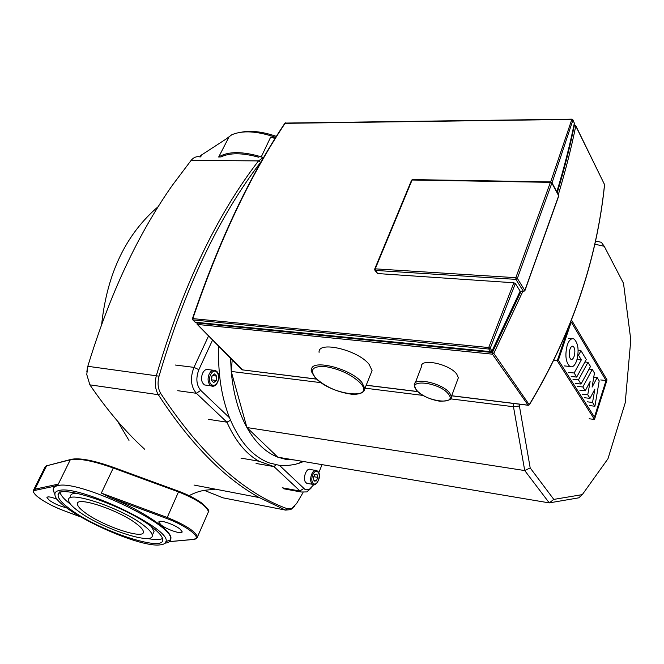 <?xml version="1.0" encoding="UTF-8"?>
<svg xmlns="http://www.w3.org/2000/svg" width="664" height="664" viewBox="0 0 664 664"><rect width="100%" height="100%" fill="white"/><g stroke="black" fill="none" stroke-linecap="round" stroke-linejoin="round"><path stroke-width="1" d="M128.974 440.398L117.47 421.059M302.991 492.663L296.567 503.578L291.961 508.309L287.304 508.74C243.232 492.887 201.051 454.475 160.738 393.503C157.907 388.606 157.335 382.821 159.036 376.156C185.04 287.894 218.896 216.613 260.603 162.315L261.5 161.269M263.84 157.185L258.512 160.904C216.588 215.335 182.558 286.84 156.405 375.409C154.521 382.821 155.16 389.253 158.314 394.69C190.278 443.61 223.926 477.906 259.242 497.585L285.553 510.11L290.732 509.62L294.459 506.366M144.586 449.171C125.546 431.808 107.311 410.36 89.872 384.846L86.768 374.529L87.814 366.304C109.535 294.974 137.672 234.691 172.233 185.463L191.116 160.381C193.772 157.26 196.735 156.106 200.022 156.928M223.079 497.851L204.67 490.513M87.407 367.839L86.801 372.031M230.582 358.328L231.238 371.442C233.247 393.428 238.476 412.128 246.917 427.533C255.474 442.647 265.774 452.533 277.818 457.189L285.86 459.388L294.036 459.92M303.722 461.546L294.94 464.468L286.516 465.638L279.494 465.381L269.127 462.866C252.569 456.533 239.372 441.519 229.545 417.814C221.378 396.914 217.767 373.052 218.705 346.226M308.196 483.541L306.071 482.819C302.037 479.4 306.386 466.825 310.636 469.572L315.3 470.369M206.819 385.261L204.52 384.946C201.383 382.464 200.735 378.571 202.586 373.276C204.329 369.931 206.438 368.736 208.894 369.69L213.177 370.23M594.703 244.186L604.232 246.269L623.504 283.304L630.8 339.91L625.214 402.865L607.967 458.766L582.303 494.622L578.784 497.826L549.269 502.889L553.801 499.403L530.187 467.912L524.734 470.56L549.269 502.889L277.818 457.189L246.917 427.533L524.734 470.56L513.471 406.725L519.406 406.003L519.563 404.202M582.303 494.622L553.801 499.403M530.187 467.912L519.406 406.003M513.753 403.488L513.471 406.725L450.665 398.873M604.232 246.269L601.335 242.31L595.417 240.982M213.667 382.647L211.418 380.455L211.783 376.073L214.397 373.907L216.638 376.114L216.273 380.472L213.667 382.647M211.442 380.148L212.098 375.807M216.273 380.472L211.758 379.883M216.638 376.114L212.389 375.567M317.79 477.399L316.388 480.877L314.13 481.118L313.284 477.856L314.703 474.37L316.952 474.154L317.79 477.399L313.757 476.694M316.388 480.877L313.956 480.445M232.201 359.971L231.238 371.442L246.917 427.533M229.545 417.814L200.76 390.407C196.32 385.02 195.689 378.106 198.876 369.674L212.58 340.001M313.773 484.67L309.474 489.235L306.884 489.874L304.851 489.302L279.494 465.381M322.057 464.634L318.753 472.801M230.549 420.271L226.93 422.179C235.272 440.896 245.954 453.91 258.985 461.214L273.917 466.568L276.141 464.858M208.571 335.918L193.971 367.366C189.979 377.932 190.775 386.572 196.361 393.287L226.93 422.179L208.596 419.357M256.055 463.464L273.917 466.568L301.124 492.007L306.951 491.924L311.167 488.032M231.238 371.442L321.069 382.671M365.034 388.166L423.034 395.42M590.495 366.495L581.041 384.041L578.452 379.899L587.98 362.32L590.495 366.495M575.588 383.443L581.041 384.041M572.982 379.302L578.452 379.899M584.901 362.013L587.98 362.32M576.692 377.086L574.144 373.002L581.332 359.863L578.51 355.215L580.992 350.716L586.279 359.49L576.692 377.086L571.206 376.496M568.641 372.413L574.144 373.002M577.066 359.44L581.332 359.863M577.912 355.157L578.51 355.215M578.145 350.451L580.992 350.716M592.271 369.433L594.438 373.035L592.105 387.104L597.177 377.55L599.202 380.912L594.911 406.235L592.537 402.442L594.861 389.146L589.989 398.367L587.756 394.789L590.138 381.435L585.25 390.822L582.851 386.979L592.271 369.433L589.092 369.109M593.732 377.185L597.177 377.55M589.549 405.596L594.911 406.235M587.167 401.803L592.537 402.442M584.602 397.736L589.989 398.367M582.353 394.167L587.756 394.789M579.83 390.208L585.25 390.822M577.414 386.373L582.851 386.979M567.272 345.014C569.181 339.852 571.472 337.876 574.128 339.08C578.286 343.371 579.166 350.501 576.75 360.469C574.841 365.723 572.526 367.723 569.803 366.462C565.678 362.146 564.832 354.991 567.272 345.014M574.161 356.236C573.215 358.826 572.119 359.838 570.866 359.282C569.056 357.356 568.741 354.045 569.928 349.339C570.866 346.774 571.961 345.77 573.198 346.309C575.016 348.235 575.339 351.538 574.161 356.236M571.231 322.007L606.049 380.522L594.438 417.083L558.391 360.145L571.231 322.007M600.746 379.949L606.049 380.522M589.134 418.768L594.487 419.449L557.245 360.784L567.928 329.12M553.809 360.436L557.245 360.784M571.546 320.098L607.037 379.899L594.487 419.449M225.926 139.133L231.703 134.825C242.401 130.161 257.092 131.007 275.767 137.357M227.096 138.378L201.657 154.919L227.096 138.378M262.703 157.285L261.284 156.837L270.663 137.108L275.253 138.17M276.382 136.377C262.836 131.729 251.224 130.327 241.538 132.161M161.061 524.917C167.013 529.789 182.708 534.86 182.135 531.706L180.01 529.067C174.134 524.186 158.223 519.04 158.845 522.203L161.061 524.917M57.361 499.378C51.053 496.871 47.576 496.257 46.92 497.552L49.568 500.507C55.336 504.275 60.955 506.665 66.433 507.669M84.876 512.508C102.588 526.046 144.594 540.073 143.399 531.847C143.316 529.963 141.108 527.349 136.751 524.004C119.636 510.342 75.92 495.726 77.439 503.984C77.489 506.034 79.97 508.873 84.876 512.508M78.161 511.023C100.704 528.162 153.716 545.858 152.255 535.425C152.147 533.067 149.383 529.797 143.955 525.597C122.359 508.259 66.608 489.6 68.583 500.083C68.641 502.723 71.837 506.366 78.161 511.023M152.255 535.425L154.04 531.466L151.475 526.685M70.293 509.28C98.596 530.669 164.481 552.664 162.73 539.616C162.589 536.711 159.202 532.677 152.554 527.506C125.728 505.802 55.569 482.305 58.117 495.427C58.183 498.772 62.242 503.387 70.293 509.28M162.555 538.554C159.684 539.898 154.505 539.857 147.01 538.438M54.207 492.829L53.203 489.409C53.311 487.559 54.755 486.339 57.536 485.724C77.696 479.043 174.325 524.884 170.598 538.994L170.523 539.824C170.1 541.65 168.266 542.77 165.029 543.185M160.074 544.87C163.543 544.555 165.485 543.476 165.892 541.633C172.632 529.482 78.8 484.288 59.005 490.53C55.967 491.177 54.614 492.588 54.938 494.763C55.569 509.363 137.539 548.132 160.074 544.87M170.474 540.031L170.947 538.197C171.652 530.544 143.407 511.156 111.037 497.859L101.335 493.078L167.029 517.405C185.065 524.709 195.224 531.192 197.49 536.861L208.504 511.645C206.396 505.694 196.395 499.112 178.5 491.899L178.981 491.377C195.249 497.867 204.902 504.026 207.94 509.852M53.742 487.783L54.987 486.131L58.307 484.139L70.284 459.787L71.239 459.347C79.539 457.645 93.69 460.351 113.693 467.456M70.567 504.275C64.491 499.619 61.03 495.767 60.167 492.738M76.8 493.236C72.708 493.244 70.6 494.224 70.484 496.174M319.077 352.343C317.732 340.458 358.087 349.961 369.159 364.411L372.072 370.603L370.811 373.749M415.216 382.97L421.466 366.702C419.988 357.73 449.877 363.996 456.832 374.272L458.351 377.758L457.413 380.298M492.065 351.248L490.239 348.235L488.712 347.538L488.837 349.032L490.239 348.235L515.364 283.511L513.861 282.773L488.712 347.538L192.817 318.62L193.017 319.915L192.817 318.62C219.244 240.924 250.054 175.736 285.246 123.072L571.745 119.155M524.817 290.873L524.834 290.434L523.39 291.363L520.153 291.139L492.074 350.858L490.671 351.654L492.157 351.073L520.153 291.139L523.805 291.529M192.444 318.678C218.838 241.082 249.622 175.977 284.79 123.346L571.521 119.412L572.891 120.142L571.928 119.155L550.68 181.894M574.036 122.475L574.368 123.579M552.033 182.874L572.891 120.142L574.36 123.139C569.845 145.275 564.002 168.166 556.839 191.813M513.861 282.773L377.393 273.535M520.153 291.139L515.364 283.511M529.316 404.874L493.825 353.373L492.364 352.501L492.422 354.169L493.825 353.373L522.792 291.463M573.986 125.421L575.771 126.011L574.816 125.023L574.352 125.413C569.928 147.101 564.234 169.503 557.279 192.626M604.481 184.144L604.497 184.924M558.341 194.593C565.462 170.98 571.272 148.122 575.771 126.011L604.539 184.567C596.712 260.653 571.671 333.942 529.415 404.426L528.428 405.289M191.116 160.381L258.512 160.904L260.603 162.315M87.814 366.304L159.036 376.156M287.304 508.74L285.553 510.11L221.17 497.477M89.872 384.846L158.314 394.69L160.738 393.503M317.649 471.191L316.811 470.635C312.578 467.879 308.229 480.504 312.254 483.931L314.52 484.62M317.832 471.988C321.642 475.358 316.877 487.168 313.25 483.292C309.382 479.923 314.238 468.02 317.832 471.988M216.663 371.325L215.443 370.512C212.986 369.558 210.895 370.761 209.143 374.114C207.467 378.596 207.79 382.273 210.131 385.145L213.509 386.099M216.821 372.164C218.846 374.695 219.128 377.924 217.667 381.833C215.767 385.336 213.625 386.199 211.235 384.423C206.371 380.123 212.289 367.217 216.821 372.164M175.296 365.026L193.971 367.366L198.876 369.674M177.744 390.689L196.361 393.287L200.76 390.407M282.2 487.766L299.788 491.011L303.763 488.488M199.748 156.853L201.657 154.919L200.653 156.928M219.286 157.036L219.352 156.604C228.673 151.259 242.65 151.342 261.284 156.837L261.118 157.277M220.755 157.044C229.595 152.629 242.294 152.695 258.852 157.26M228.831 137.332L218.672 157.028M270.663 137.108L275.062 138.477M194.162 539.293L193.274 539.425C203.524 539.06 187.074 525.822 166.772 518.518L178.5 491.899L113.262 468.012L101.335 493.078M178.882 491.335L113.793 467.514L113.262 468.012C92.935 460.783 78.609 458.044 70.284 459.787L46.613 465.804L44.878 467.365L33.723 489.717M54.987 486.131L35.316 490.314L34.96 489.161L58.307 484.139M35.316 490.314C27.905 491.46 45.501 503.968 63.138 510.375L63.238 510.417M80.51 516.899L63.146 510.392C51.394 505.777 42.413 500.847 36.205 495.593C31.498 490.198 33.781 491.933 33.283 490.588L34.96 489.161L46.613 465.804L70.459 459.546M63.138 510.375L80.468 516.874M207.89 513.064L208.504 511.645C209.89 511.122 207.55 508.192 201.474 502.864C195.307 498.515 187.804 494.68 178.973 491.352M166.772 518.518L111.037 497.859M169.436 541.6L193.274 539.425M372.072 370.603L364.885 388.531C364.669 388.946 365.358 394.524 352.36 394.325C337.528 392.358 325.144 386.805 315.201 377.658C311.657 372.462 310.462 369.923 311.607 370.031C310.113 358.411 350.625 368.205 361.888 382.447L364.885 388.531L362.561 392.424M360.577 383.294C351.771 374.695 340.051 369.126 325.41 366.586C312.628 365.947 309.324 369.674 315.491 377.758C329.883 394.773 376.496 400.965 360.577 383.294M458.351 377.758L451.379 396.624C452.25 399.471 448.432 401.014 439.933 401.239C429.824 399.529 421.93 395.786 416.245 390.017L414.303 385.361C412.717 376.579 442.73 383.087 449.81 393.196L451.379 396.624L449.586 399.753M448.432 394.076C439.867 382.298 406.202 378.38 416.635 390.175C425.109 401.554 458.094 405.82 448.432 394.076M374.786 269.418L375.343 270.414L375.251 268.845L374.67 269.127L374.894 270.24L377.517 273.692M374.737 268.97L411.506 180.359L412.684 179.604L550.713 181.894M377.965 273.883L375.343 270.414L515.903 279.37L517.356 278.432L515.845 277.685L515.903 279.37L523.539 291.521L524.909 290.649L558.656 196.212M550.39 182.343L551.85 183.073L550.921 181.903L550.39 182.343L515.845 277.685L375.251 268.845L412.095 180.01L550.39 182.343M195.93 322.289L491.086 351.796M192.618 319.691L194.876 321.974M558.673 195.755L524.834 290.434L517.356 278.432L551.85 183.073L558.673 195.755M558.64 195.158L551.834 182.5L550.921 181.903M195.282 322.223L193.017 319.915L488.837 349.032L490.671 351.654L195.282 322.223M242.617 369.939L197.465 324.447L197.332 323.011L196.917 323.169L197.465 324.447L492.422 354.169L528.087 405.164L451.703 395.744M197.067 324.223L241.671 369.616M521.041 291.347L492.364 352.501L197.332 323.011L197.557 322.546M538.305 253.167L551.004 217.618M316.603 379.069L241.854 369.798L316.703 379.161M417.697 391.544L366.221 385.195M189.099 495.651C202.52 488.629 209.708 490.43 215.36 489.152M158.264 206.579C126.077 234.018 107.211 273.244 101.675 324.248M291.961 508.309L290.732 509.62M259.242 497.585L193.979 485.044M306.668 483.267L312.844 484.371C315.715 487.368 322.687 476.113 317.807 471.34M204.52 384.946L211.069 385.834C216.929 388.722 221.635 376.106 216.829 371.475M301.722 461.214L299.124 463.289M309.474 489.235L306.951 491.924M240.974 458.119L258.985 461.214M283.545 488.754L301.124 492.007M571.679 338.864L568.6 338.582M572.136 346.21L573.198 346.309M564.275 365.897L569.803 366.462M200.379 155.998L201.732 154.795M170.523 539.824L165.892 541.633M170.598 538.994L170.947 538.197M113.776 467.489L178.906 491.327M46.721 465.638L46.14 465.954M169.37 541.658L193.365 539.467C196.834 538.255 198.204 537.384 197.49 536.861M54.938 494.763L53.253 490.289M60.026 491.518L58.117 495.427M412.427 179.604L411.589 180.168M285.512 122.857L284.906 123.18M556.922 191.962C564.068 168.341 569.903 145.466 574.418 123.338L572.866 119.786L571.928 119.155M451.678 395.819L528.187 405.264L529.465 404.658C571.712 334.183 596.753 260.861 604.589 184.683L575.746 125.645L574.816 125.023M574.069 125.031L574.634 125.023M196.959 323.086L197.225 322.513M366.196 385.269L417.797 391.644"/></g></svg>
